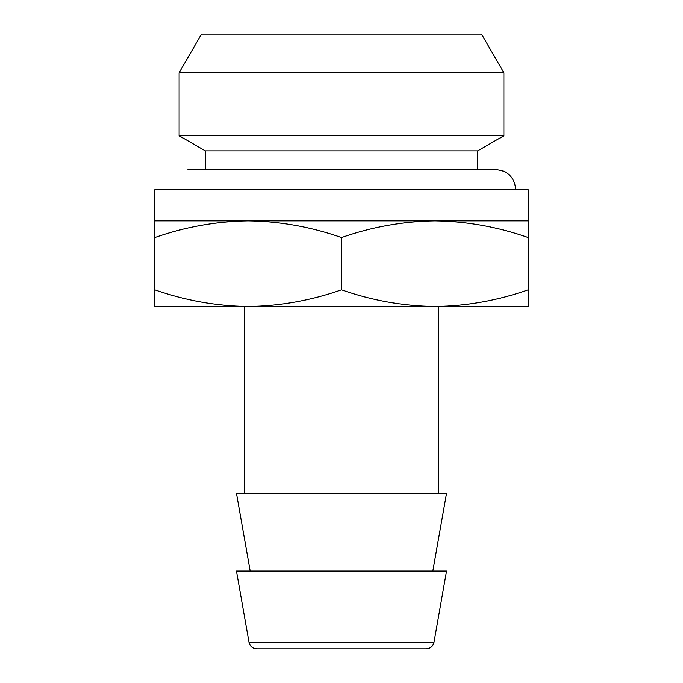 <?xml version="1.0" encoding="UTF-8"?>
<svg xmlns="http://www.w3.org/2000/svg" width="683" height="683" viewBox="0 0 683 683"><rect width="100%" height="100%" fill="white"/><g stroke="black" fill="none" stroke-linecap="round" stroke-linejoin="round"><path stroke-width="1.02" d="M179.108 72.833L201.442 34.15L481.558 34.15L503.892 72.833L179.108 72.833L179.108 135.729L503.892 135.729L503.892 72.833M249.039 642.421C250.046 646.408 252.599 648.551 256.706 648.85L426.294 648.85C430.401 648.551 432.954 646.408 433.961 642.421L446.545 571.039L236.455 571.039L249.039 642.421L433.961 642.421M154.759 220.891L154.759 237.573C185.238 226.893 216.366 221.335 248.125 220.891C279.962 221.343 311.089 226.901 341.5 237.573C371.987 226.893 403.107 221.335 434.875 220.891C466.711 221.343 497.83 226.901 528.241 237.573L528.241 189.772L154.759 189.772L154.759 220.891L528.241 220.891M515.563 189.772L515.563 189.618C515.255 181.473 511.541 175.42 504.43 171.45L495.175 169.23L187.825 169.23L205.335 169.23L205.335 150.866L477.665 150.866L503.892 135.729M205.335 150.866L179.108 135.729M528.241 237.573L528.241 289.805C497.762 300.486 466.634 306.052 434.875 306.488C403.038 306.035 371.911 300.477 341.5 289.805C311.013 300.486 279.893 306.052 248.125 306.488C216.289 306.035 185.17 300.477 154.759 289.805L154.759 306.488L438.759 306.488L438.759 493.228M434.875 306.488L528.241 306.488L528.241 289.805M154.759 237.573L154.759 289.805M341.5 237.573L341.5 289.805M250.174 571.039L236.455 493.228L446.545 493.228L432.826 571.039M244.241 493.228L244.241 306.488M495.175 169.23L477.665 169.23L477.665 150.866"/></g></svg>
